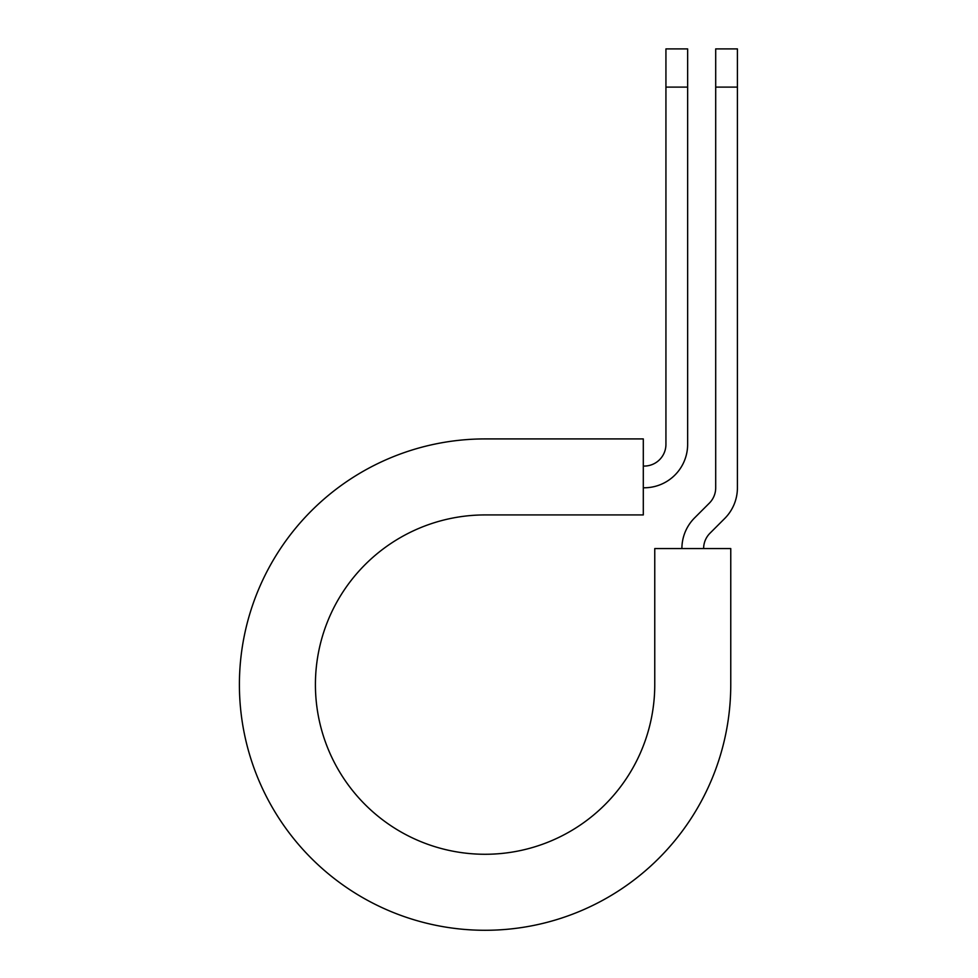 <?xml version="1.0" encoding="UTF-8"?>
<svg xmlns="http://www.w3.org/2000/svg" width="978" height="978" viewBox="0 0 978 978"><rect width="100%" height="100%" fill="white"/><g stroke="black" fill="none" stroke-linecap="round" stroke-linejoin="round"><path stroke-width="1.47" d="M665.932 87.103L665.932 48.9L687.644 48.9L687.644 87.103L665.932 87.103L665.932 444.342A21.724 21.724 0 0 1 644.209 466.066L643.304 466.066M687.644 87.103L687.644 444.342A43.435 43.435 0 0 1 644.209 487.777L643.304 487.777M703.622 548.572A21.724 21.724 0 0 1 709.979 533.218L724.698 518.499A43.435 43.435 0 0 0 737.412 487.777L737.412 48.9L715.7 48.9L715.7 487.777A21.724 21.724 0 0 1 709.343 503.144L694.625 517.851A43.435 43.435 0 0 0 681.898 548.572M737.412 87.103L715.7 87.103M485.088 438.914L643.304 438.914L643.304 514.929L485.088 514.929A169.671 169.671 0 0 0 315.417 684.6A169.671 169.671 0 0 0 485.088 854.271A169.671 169.671 0 0 0 654.759 684.6L654.759 548.572L730.762 548.572L730.762 684.6A245.686 245.686 0 0 1 485.088 930.286A245.686 245.686 0 0 1 239.402 684.6A245.686 245.686 0 0 1 485.088 438.914"/></g></svg>

